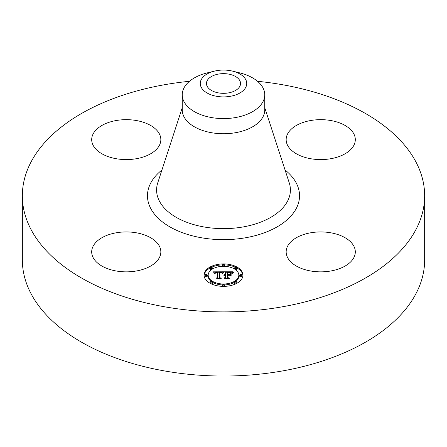 <?xml version="1.0" encoding="UTF-8"?>
<svg xmlns="http://www.w3.org/2000/svg" width="447" height="447" viewBox="0 0 447 447"><rect width="100%" height="100%" fill="white"/><g stroke="black" fill="none" stroke-linecap="round" stroke-linejoin="round"><path stroke-width="0.67" d="M159.445 246.275A34.575 19.959 180 0 1 160.842 251.89A34.575 19.959 180 0 1 131.189 271.647A34.575 19.959 180 0 1 93.093 257.511A34.575 19.959 180 0 1 91.696 251.89A34.575 19.959 180 0 1 121.355 232.133A34.575 19.959 180 0 1 159.445 246.275M257.517 81.298A201.15 116.131 180 0 1 424.65 195.758L424.65 259.914A201.15 116.131 180 0 1 280.129 371.345A201.15 116.131 180 0 1 22.35 259.914L22.35 195.758A201.15 116.131 180 0 1 166.871 84.321A201.15 116.131 180 0 1 189.483 81.298M424.65 195.758A201.15 116.131 180 0 1 280.129 307.19A201.15 116.131 180 0 1 22.35 195.758M228.3 92.931A17.053 9.845 180 0 1 206.447 83.483A17.053 9.845 180 0 1 218.7 74.04A17.053 9.845 180 0 1 240.553 83.483A17.053 9.845 180 0 1 228.3 92.931M245.8 87.26A23.238 13.416 0 0 0 232.524 71.118A23.238 13.416 0 0 0 214.476 71.118A23.238 13.416 0 0 0 201.2 79.706A23.238 13.416 0 0 0 216.957 96.356A23.238 13.416 0 0 0 245.8 87.26M232.524 71.118L239.519 72.822A41.253 23.814 0 0 1 264.753 94.77A41.253 23.814 0 0 1 263.082 101.475A41.253 23.814 180 0 1 235.116 117.622A41.253 23.814 0 0 1 182.247 94.77A41.253 23.814 0 0 1 183.918 88.065A41.253 23.814 180 0 1 207.481 72.822L214.476 71.118M264.753 94.77L264.753 109.923A41.253 23.814 180 0 1 235.116 132.776A41.253 23.814 180 0 1 182.247 109.923L182.247 94.77M310.995 232.736A34.575 19.959 180 0 1 355.304 251.89A34.575 19.959 180 0 1 330.462 271.044A34.575 19.959 180 0 1 286.158 251.89A34.575 19.959 180 0 1 310.995 232.736M287.555 145.241A34.575 19.959 180 0 1 286.158 139.62A34.575 19.959 180 0 1 315.811 119.863A34.575 19.959 180 0 1 353.907 133.999A34.575 19.959 180 0 1 355.304 139.62A34.575 19.959 180 0 1 325.645 159.378A34.575 19.959 180 0 1 287.555 145.241M136.005 158.774A34.575 19.959 180 0 1 91.696 139.62A34.575 19.959 180 0 1 116.538 120.466A34.575 19.959 180 0 1 160.842 139.62A34.575 19.959 180 0 1 136.005 158.774M204.055 275.145A19.444 11.225 180 0 1 223.5 263.914A19.444 11.225 180 0 1 242.945 275.145A19.444 11.225 180 0 1 223.5 286.371A19.444 11.225 180 0 1 204.055 275.145M242.928 275.626A19.444 11.225 0 0 0 236.971 268.01M235.709 267.367A19.444 11.225 0 0 0 224.623 264.898M222.377 264.898A19.444 11.225 0 0 0 211.291 267.367M210.029 268.01A19.444 11.225 0 0 0 204.072 275.626M208.179 275.145A15.321 8.845 180 0 1 223.5 266.3A15.321 8.845 180 0 1 238.821 275.145A15.321 8.845 180 0 1 223.5 283.99A15.321 8.845 180 0 1 208.179 275.145L208.179 276.106A15.321 8.845 0 0 0 211.459 281.576M212.381 282.191A15.321 8.845 0 0 0 222.405 284.929M224.595 284.929A15.321 8.845 0 0 0 234.619 282.191M235.541 281.576A15.321 8.845 0 0 0 238.821 276.106L238.821 275.145M222.321 265.105A1.179 0.682 180 0 1 223.5 264.428A1.179 0.682 180 0 1 224.679 265.105A1.179 0.682 180 0 1 223.5 265.786A1.179 0.682 180 0 1 222.321 265.105L222.321 266.071A1.179 0.682 0 0 0 222.405 266.323M224.595 266.323A1.179 0.682 0 0 0 224.679 266.071L224.679 265.105M239.704 276.106A1.179 0.682 0 0 0 240.883 276.788A1.179 0.682 0 0 0 242.062 276.106L242.062 275.145A1.179 0.682 180 0 1 240.883 275.827A1.179 0.682 180 0 1 239.704 275.145L239.704 276.106M234.614 268.049A1.179 0.682 180 0 1 235.792 267.367A1.179 0.682 180 0 1 236.971 268.049A1.179 0.682 180 0 1 235.792 268.725A1.179 0.682 180 0 1 234.614 268.049L234.614 269.01A1.179 0.682 0 0 0 234.619 269.055M235.541 269.675A1.179 0.682 0 0 0 236.971 269.01L236.971 268.049M222.321 285.18A1.179 0.682 180 0 1 223.5 284.499A1.179 0.682 180 0 1 224.679 285.18A1.179 0.682 180 0 1 223.5 285.862A1.179 0.682 180 0 1 222.321 285.18L222.321 286.141A1.179 0.682 0 0 0 222.377 286.354M224.623 286.354A1.179 0.682 0 0 0 224.679 286.141L224.679 285.18M234.614 282.241A1.179 0.682 180 0 1 235.792 281.56A1.179 0.682 180 0 1 236.971 282.241A1.179 0.682 180 0 1 235.792 282.923A1.179 0.682 180 0 1 234.614 282.241L234.614 283.202A1.179 0.682 0 0 0 235.709 283.884M236.971 283.242A1.179 0.682 0 0 0 236.971 283.202L236.971 282.241M204.938 275.145L204.938 276.106A1.179 0.682 0 0 0 206.117 276.788A1.179 0.682 0 0 0 207.296 276.106L207.296 275.145A1.179 0.682 180 0 1 206.117 275.827A1.179 0.682 180 0 1 204.938 275.145A1.179 0.682 180 0 1 206.117 274.464A1.179 0.682 180 0 1 207.296 275.145M210.029 268.049A1.179 0.682 180 0 1 211.207 267.367A1.179 0.682 180 0 1 212.386 268.049A1.179 0.682 180 0 1 211.207 268.725A1.179 0.682 180 0 1 210.029 268.049L210.029 269.01A1.179 0.682 0 0 0 211.459 269.675M212.381 269.055A1.179 0.682 0 0 0 212.386 269.01L212.386 268.049M210.029 282.241A1.179 0.682 180 0 1 211.207 281.56A1.179 0.682 180 0 1 212.386 282.241A1.179 0.682 180 0 1 211.207 282.923A1.179 0.682 180 0 1 210.029 282.241L210.029 283.202A1.179 0.682 0 0 0 210.029 283.242M211.291 283.884A1.179 0.682 0 0 0 212.386 283.202L212.386 282.241M223.506 271.787L222.276 273.273L221.349 272.379L219.293 272.229L219.186 277.548L220.192 278.079L216.309 278.079L217.499 277.509L217.499 272.625L215.918 272.715L215.013 273.408L215.594 272.676L217.499 272.257L215.309 272.391L214.554 273.357L213.325 271.832L223.506 271.787M224.042 272.094L222.589 273.48L224.042 272.094M221.773 272.86L219.879 272.625L219.868 277.559L221.22 278.481L216.683 278.352L220.751 278.352L219.611 277.598L219.611 272.486L221.773 272.86M224.288 271.787L233.11 271.787L231.714 273.257L230.356 272.324L227.137 272.195L227.137 274.486L227.652 274.486L227.652 272.463L230.199 272.525L231.188 272.961L227.864 272.597L227.864 274.486L229.149 274.486L230.507 273.659L230.507 275.715L229.082 274.899L227.137 274.899L227.137 277.375L228.221 278.012L224.048 278.012L225.433 277.375L225.433 275.263L224.126 275.447L225.433 274.899L223.751 275.184L225.433 274.486L225.433 272.419L224.288 271.787M233.753 272.083L232.049 273.519L233.753 272.083M231.127 273.832L231.127 275.95L231.127 273.832M229.607 275.313L227.864 275.313L227.864 277.414L229.361 278.481L224.226 278.352L228.886 278.352L227.652 277.47L227.652 275.179L229.607 275.313M230.507 275.715L230.507 274.62L229.585 275.184M232.077 272.748L231.205 272.748M227.137 272.748L225.433 272.748M225.433 274.486L225.433 274.899M225.182 274.508L225.182 274.894M224.953 274.536L224.953 274.899M224.735 274.575L224.735 274.922M224.539 274.626L224.539 274.961M224.366 274.693L224.366 275.006M224.204 274.765L224.204 275.061M225.433 277.375L225.433 278.012M227.137 277.375L227.137 278.012M229.149 274.486L229.149 274.939M227.864 274.486L227.864 274.899M227.652 274.486L227.652 274.899M227.137 274.486L227.137 274.899M222.606 272.754L221.874 272.754M219.281 272.765L217.499 272.776M214.744 272.787L214.102 272.793M217.499 277.509L217.499 278.079L217.499 277.509M217.499 272.257L217.499 272.625M215.348 272.821L215.348 273.1M215.281 272.882L215.281 273.24M215.219 272.955L215.219 273.463M215.163 273.028L215.163 273.519M215.119 273.111L215.119 273.519M215.074 273.206L215.074 273.519M219.186 277.548L219.186 278.079M231.127 275.95L231.127 274.793L230.909 275.877M223.595 272.212L223.595 272.502M223.472 272.318L223.472 272.631M223.355 272.441L223.355 272.771M223.232 272.575L223.232 272.927M223.109 272.726L223.109 273.089M222.986 272.882L222.986 273.262M222.863 273.056L222.863 273.447M232.596 272.754L232.596 273.044M232.451 272.905L232.451 273.223M232.323 273.056L232.323 273.408M232.211 273.212L232.211 273.581M219.874 273.447L219.611 277.598M227.864 276.145L227.652 277.47M239.704 275.145A1.179 0.682 180 0 1 240.883 274.464A1.179 0.682 180 0 1 242.062 275.145M264.753 107.705L289.254 182.862A66.91 38.632 180 0 1 242.335 227.076A66.91 38.632 180 0 1 157.746 182.862L182.247 107.705M285.063 169.994A76.035 43.895 180 0 1 244.906 237.877A76.035 43.895 180 0 1 161.378 221.064A76.035 43.895 180 0 1 161.937 169.994M206.447 275.453L206.447 275.95M240.553 275.453L240.553 275.95"/></g></svg>
